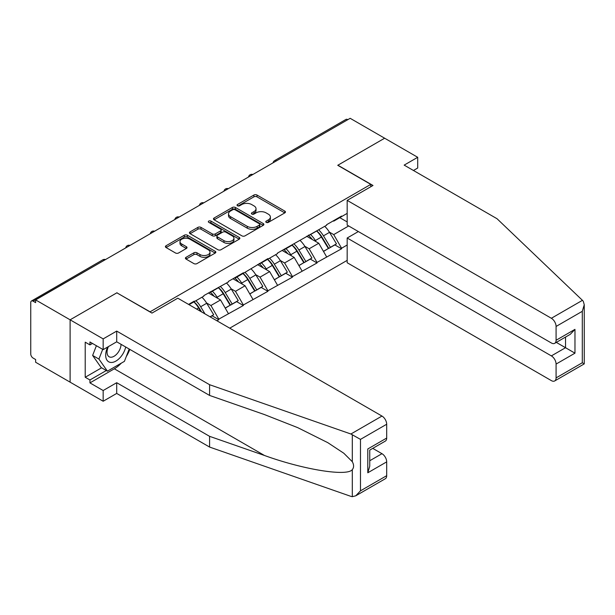 <?xml version="1.0" encoding="UTF-8"?>
<svg xmlns="http://www.w3.org/2000/svg" width="615" height="615" viewBox="0 0 615 615"><rect width="100%" height="100%" fill="white"/><g stroke="black" fill="none" stroke-linecap="round" stroke-linejoin="round"><path stroke-width="0.92" d="M266.226 222.361A1.53 0.884 0 0 0 268.386 222.361L284.807 212.882A2.183 1.261 0 0 0 285.445 211.99A2.183 1.261 0 0 0 284.807 211.099L256.993 195.04A2.183 1.261 0 0 0 253.903 195.04L237.482 204.518A1.53 0.884 0 0 0 237.036 205.141A1.53 0.884 0 0 0 237.482 205.764A1.53 0.884 0 0 0 239.65 205.764L241.772 204.541A6.996 4.036 0 0 1 251.658 204.541L253.98 205.879A6.996 4.036 0 0 1 256.025 208.731A6.996 4.036 0 0 1 253.98 211.591L251.858 212.813A1.53 0.884 0 0 0 251.404 213.436A1.53 0.884 0 0 0 251.858 214.066A1.53 0.884 0 0 0 254.018 214.066L256.14 212.836A6.996 4.036 0 0 1 266.034 212.836L268.348 214.174A6.996 4.036 0 0 1 270.4 217.026A6.996 4.036 0 0 1 268.348 219.886L266.226 221.108A1.53 0.884 0 0 0 265.78 221.738A1.53 0.884 0 0 0 266.226 222.361L266.226 221.108M186.068 257.308A2.183 1.261 0 0 0 185.423 258.2A2.183 1.261 0 0 0 186.068 259.092L193.871 263.597A2.183 1.261 0 0 0 196.961 263.597L215.196 253.073A2.183 1.261 0 0 0 215.834 252.181A2.183 1.261 0 0 0 215.196 251.289L187.383 235.23A2.183 1.261 0 0 0 184.292 235.23L166.058 245.754A2.183 1.261 0 0 0 165.412 246.646A2.183 1.261 0 0 0 166.058 247.538L175.483 252.98A2.183 1.261 0 0 0 178.573 252.98L186.376 248.475A2.183 1.261 0 0 0 187.014 247.584A2.183 1.261 0 0 0 186.376 246.692L181.702 243.994A5.843 3.375 0 0 1 179.987 241.61A5.843 3.375 0 0 1 183.601 238.489A5.843 3.375 0 0 1 189.966 239.22L208.277 249.79A5.843 3.375 0 0 1 209.992 252.181A5.843 3.375 0 0 1 206.379 255.294A5.843 3.375 0 0 1 200.013 254.564L196.961 252.803A2.183 1.261 0 0 0 193.871 252.803L186.068 257.308L186.068 259.092L193.871 254.625L193.871 252.803M117.019 292.725L70.11 319.815L35.632 299.905L350.166 118.311L384.644 138.214L337.735 165.297L370.791 184.385L150.083 311.813L117.019 292.909M241.926 235.853A2.183 1.261 0 0 0 245.016 235.853L263.251 225.328A2.183 1.261 0 0 0 263.889 224.437A2.183 1.261 0 0 0 263.251 223.545L235.437 207.486A2.183 1.261 0 0 0 232.347 207.486L214.112 218.01A2.183 1.261 0 0 0 213.474 218.902A2.183 1.261 0 0 0 214.112 219.793L241.926 235.853M209.392 222.692A1.53 0.884 0 0 1 210.945 222.907L210.945 221.085L239.22 237.413A2.183 1.261 0 0 1 239.865 238.305A2.183 1.261 0 0 1 239.22 239.197L220.985 249.728A2.183 1.261 0 0 1 217.895 249.728L190.081 233.669L190.081 231.886A2.183 1.261 0 0 0 189.443 232.778A2.183 1.261 0 0 0 190.081 233.669M190.081 231.886L197.884 227.381A2.183 1.261 0 0 1 200.974 227.381L212.26 233.892A2.183 1.261 0 0 0 215.35 233.892L220.524 230.902A2.183 1.261 0 0 0 221.162 230.01A2.183 1.261 0 0 0 220.524 229.118L208.785 222.338A1.53 0.884 0 0 1 208.331 221.715A1.53 0.884 0 0 1 209.277 220.9A1.53 0.884 0 0 1 210.945 221.085M229.741 328.172L347.175 260.368M370.791 184.385L370.791 186.752M189.043 304.679L194.24 301.681L194.24 301.135L188.567 304.41M194.24 301.681L203.842 296.138L203.842 295.592L228.396 281.954L228.396 281.409L243.356 272.776L243.356 273.321L267.909 258.6L267.909 259.146L277.519 253.603L277.519 253.057L326.634 225.244L326.634 224.698L341.586 216.065L341.586 216.611L347.175 213.382M347.175 245.008L341.586 248.237L333.714 234.607L329.356 232.086M316.748 230.948A14.914 8.61 -120 0 1 321.853 236.921L328.802 248.399L334.868 244.901L341.586 248.783L341.586 248.237M341.586 248.783L317.033 262.413L309.161 248.783L304.802 246.261M292.187 245.131A14.914 8.61 -120 0 1 297.291 251.097L304.248 262.582L310.306 259.076L317.033 262.959L317.033 262.413M317.033 262.959L292.471 276.596L284.599 262.959L280.24 260.445M267.625 259.307A14.914 8.61 -120 0 1 272.737 265.28L279.687 276.758L285.744 273.26L292.471 277.142L292.471 276.596M292.471 277.142L267.909 290.772L260.045 277.142L255.679 274.621M243.071 273.49A14.914 8.61 -120 0 1 248.176 279.456L255.125 290.933L261.19 287.436L267.909 291.318L267.909 290.772M267.909 291.318L243.356 304.955L235.484 291.318L231.125 288.804M218.51 287.666A14.914 8.61 -120 0 1 223.614 293.639L230.571 305.117L236.629 301.619L243.356 305.501L243.356 304.955M243.356 305.501L218.794 319.131L210.922 305.501L206.563 302.98M210.184 316.886L212.075 315.795L218.794 319.677L218.794 319.131M218.794 319.677L216.911 320.769M210.453 291.771L210.922 292.048L218.794 287.505M210.922 305.501L220.531 299.951L208.408 292.955M228.396 313.589L220.531 299.951M235.015 277.596L235.484 277.865L243.356 273.321M235.484 291.318L245.085 285.775L232.962 278.779M252.957 299.405L245.085 285.775M259.568 263.412L260.045 263.689L267.909 259.146M260.045 277.142L269.647 271.599L257.524 264.596M277.519 285.229L269.647 271.599M284.13 249.236L284.599 249.513L292.471 244.962M284.599 262.959L294.201 257.416L282.077 250.42M302.073 271.054L294.201 257.416M308.684 235.061L309.161 235.33L317.033 230.786M309.161 248.783L318.762 243.24L306.639 236.237M326.634 256.87L318.762 243.24M347.806 119.671L276.496 160.846M275.489 161.43A3.336 1.93 120 0 1 276.335 160.753A3.336 1.93 60 0 0 274.667 160.592L345.976 119.418A3.336 1.93 60 0 1 347.652 119.579M333.245 220.877L333.714 221.154L341.586 216.611M333.714 234.607L348.674 225.966M339.78 217.656L347.175 221.923M121.286 363.158A25.046 14.46 -60 0 1 114.344 368.8L89.944 382.891L103.166 390.525L103.166 401.249L70.11 382.161L70.11 319.815L116.865 292.817L151.967 313.089L177.789 298.183L381.969 416.063A6.68 3.859 60 0 1 386.689 424.242L360.482 439.379L350.896 434.005L209.584 384.706L116.704 331.085L103.166 338.896L70.11 319.815L70.11 382.161L35.632 362.258L35.632 359.529L33.11 358.076A3.336 1.93 -120 0 1 30.75 353.986L30.75 302.542A3.336 1.93 -120 0 1 31.442 301.012A3.336 1.93 -120 0 1 33.11 301.181L35.632 302.634L35.632 299.905M321.507 237.19L322.283 237.636M296.945 251.366L297.729 251.819M272.391 265.549L273.168 265.995M247.83 279.725L248.614 280.171M223.268 293.901L224.052 294.354M198.714 308.084L199.491 308.53M266.833 222.576L268.348 221.7A6.996 4.036 0 0 0 270.4 218.848L270.4 217.026M256.025 208.731L256.025 210.553A6.996 4.036 0 0 1 253.98 213.405L252.465 214.281M284.776 212.898L256.993 196.854A2.183 1.261 0 0 0 253.903 196.854L238.097 205.979M263.22 225.344L235.437 209.3A2.183 1.261 0 0 0 232.347 209.3L214.143 219.809M259.392 225.059A1.53 0.884 0 0 0 259.838 224.437A1.53 0.884 0 0 0 259.392 223.806L234.976 209.715A1.53 0.884 0 0 0 232.808 209.715L230.571 211.007A6.996 4.036 0 0 0 228.519 213.859A6.996 4.036 0 0 0 230.571 216.718L247.261 226.351A6.996 4.036 0 0 0 257.147 226.351L259.392 225.059L259.392 226.874A1.53 0.884 0 0 0 259.838 226.251L259.838 224.437M228.519 213.859L228.519 215.681A6.996 4.036 0 0 0 230.571 218.533L230.571 216.718M259.392 226.874L257.147 228.173A6.996 4.036 0 0 1 247.261 228.173L230.571 218.533M190.112 233.685L197.884 229.195L197.884 227.381M221.162 230.01L221.162 231.824A2.183 1.261 0 0 1 220.524 232.716L215.35 235.706A2.183 1.261 0 0 1 212.26 235.706L200.974 229.195A2.183 1.261 0 0 0 197.884 229.195M210.945 222.907L239.197 239.212M223.96 240.65A5.843 3.375 0 0 0 230.333 241.38A5.843 3.375 0 0 0 233.946 238.259A5.843 3.375 0 0 0 232.232 235.876L225.782 232.147A2.183 1.261 0 0 0 222.692 232.147L217.51 235.138A2.183 1.261 0 0 0 216.872 236.029A2.183 1.261 0 0 0 217.51 236.921L223.96 240.65L223.96 242.464A5.843 3.375 0 0 0 230.333 243.194A5.843 3.375 0 0 0 233.946 240.081L233.946 238.259M216.872 236.029L216.872 237.851A2.183 1.261 0 0 0 217.51 238.743L217.51 236.921M223.96 242.464L217.51 238.743M209.992 252.181L209.992 253.995A5.843 3.375 0 0 1 206.379 257.116A5.843 3.375 0 0 1 200.013 256.386L196.961 254.625A2.183 1.261 0 0 0 193.871 254.625M179.987 241.61L179.987 243.425A5.843 3.375 0 0 0 181.702 245.816L181.702 243.994M186.345 248.491L181.702 245.816M215.165 253.088L187.383 237.044A2.183 1.261 0 0 0 184.292 237.044L166.081 247.561M324.735 226.335A18.258 10.54 60 0 1 329.517 232.355L323.459 235.853A18.258 10.54 -120 0 0 318.678 229.833M323.459 235.853L330.409 247.33L336.474 243.832L329.517 232.355M328.802 248.399L330.409 247.33M334.868 244.901L336.474 243.832M308.238 235.314A14.914 8.61 60 0 1 312.351 239.535M310.567 234.515A18.258 10.54 60 0 1 315.349 240.534L316.041 241.664M323.505 251.458L328.364 248.514L321.414 237.036A18.258 10.54 -120 0 0 316.625 231.017M328.364 248.514L323.444 251.351M300.174 240.519A18.258 10.54 60 0 1 304.963 246.53L298.898 250.028A18.258 10.54 -120 0 0 294.116 244.017M298.898 250.028L305.855 261.513L311.913 258.008L304.963 246.53M304.248 262.582L305.855 261.513M310.306 259.076L311.913 258.008M283.676 249.498A14.914 8.61 60 0 1 287.797 253.718M286.006 248.698A18.258 10.54 60 0 1 290.795 254.71L291.479 255.848M298.952 265.634L303.81 262.69L296.853 251.212A18.258 10.54 -120 0 0 292.071 245.201M303.81 262.69L298.89 265.534M275.62 254.695A18.258 10.54 60 0 1 280.402 260.714L274.344 264.212A18.258 10.54 -120 0 0 269.555 258.192M274.344 264.212L281.293 275.689L287.359 272.191L280.402 260.714M279.687 276.758L281.293 275.689M285.744 273.26L287.359 272.191M259.123 263.674A14.914 8.61 60 0 1 263.235 267.894M261.452 262.874A18.258 10.54 60 0 1 266.233 268.893L266.918 270.023M274.39 279.817L279.248 276.873L272.299 265.396A18.258 10.54 -120 0 0 267.51 259.376M279.248 276.873L274.328 279.71M251.058 268.87A18.258 10.54 60 0 1 255.848 274.89L249.782 278.387A18.258 10.54 -120 0 0 245.001 272.376M249.782 278.387L256.739 289.865L262.797 286.367L255.848 274.89M255.125 290.933L256.739 289.865M261.19 287.436L262.797 286.367M234.561 277.857A14.914 8.61 60 0 1 238.674 282.077M236.89 277.05A18.258 10.54 60 0 1 241.68 283.069L242.364 284.199M249.828 293.993L254.687 291.049L247.737 279.571A18.258 10.54 -120 0 0 242.956 273.552M254.687 291.049L249.775 293.885M226.505 283.054A18.258 10.54 60 0 1 231.286 289.065L225.228 292.571A18.258 10.54 -120 0 0 220.439 286.552M225.228 292.571L232.178 304.048L238.236 300.55L231.286 289.065M230.571 305.117L232.178 304.048M236.629 301.619L238.236 300.55M209.999 292.033A14.914 8.61 60 0 1 214.12 296.253M212.336 291.233A18.258 10.54 60 0 1 217.118 297.245L217.802 298.383M225.275 308.169L230.133 305.225L223.176 293.747A18.258 10.54 -120 0 0 218.394 287.735M230.133 305.225L225.213 308.069M201.943 297.23A18.258 10.54 60 0 1 206.725 303.249L200.667 306.747A18.258 10.54 -120 0 0 195.885 300.727M200.667 306.747L204.995 313.888M206.725 303.249L213.682 314.726L210.061 316.817M212.075 315.795L213.682 314.726M193.956 301.842A14.914 8.61 -120 0 1 199.06 307.815L201.52 311.882M200.744 311.436L198.622 307.93A18.258 10.54 -120 0 0 193.833 301.911M107.671 347.021A14.468 8.356 120 0 0 110.8 362.45A14.468 8.356 120 0 0 125.714 347.014M108.448 346.576A9.909 5.72 120 0 0 109.101 356.762A9.909 5.72 120 0 0 110.554 357.215A9.909 5.72 120 0 0 121.055 344.323M129.196 349.02L124.415 361.351L107.417 371.16L101.121 367.532L92.627 355.439L96.394 345.715M107.417 371.16L98.923 359.075L102.697 349.351M92.627 355.439L98.923 359.075M582.436 300.328L583.289 301.296L584.25 304.733L582.297 311.313L556.083 326.45A6.68 3.859 -120 0 0 551.363 318.27L582.436 300.328L497.051 218.74L404.163 165.12L417.708 157.302L384.644 138.214L337.889 165.212L372.998 185.476L347.175 200.382L551.363 318.27M417.708 157.302L417.708 168.026L413.457 170.478M358.353 231.555L347.175 238.013L347.175 262.736L551.363 380.616A6.68 3.859 -120 0 0 554.699 380.946A6.68 3.859 -120 0 0 556.083 377.894L556.083 364.072A6.68 3.859 -120 0 0 551.363 355.893L565.531 347.713L574.971 353.171L556.083 364.072M347.175 238.013L551.363 355.893M347.175 200.382L347.175 225.105L551.363 342.986A6.68 3.859 -120 0 0 554.699 343.324A6.68 3.859 -120 0 0 556.083 340.264L556.083 326.45M556.306 342.394L565.531 347.713L565.531 337.066M556.083 340.264L574.971 329.356L570.251 334.345L554.699 343.324M556.083 377.894L582.297 362.758L583.289 363.334M103.166 390.525L116.704 382.707L209.584 436.335L209.584 447.059L350.896 496.359L352.303 496.689L355.754 495.805L360.482 490.824L386.689 475.687A6.68 3.859 60 0 1 385.305 478.747L355.754 495.805M209.584 436.335L264.488 455.484C303.487 469.652 347.175 476.694 352.303 469.629C354.017 467.477 354.017 464.84 352.303 461.711L343.823 453.247L327.78 442.654L297.76 427.663L264.488 414.587L209.584 395.43L116.704 341.809L103.166 349.628L89.944 341.986L89.944 344.9L85.216 342.171L85.216 377.256L89.944 379.978L106.318 370.53M116.704 382.707L116.704 393.431L103.166 401.249M209.584 447.059L116.704 393.431M386.689 424.242L386.689 438.057A6.68 3.859 60 0 1 385.305 441.116L369.753 450.095L369.753 466.193L367.801 472.781L367.801 448.965C370.345 450.434 370.345 450.434 367.801 448.965L386.689 438.057M103.166 338.896L103.166 349.628M89.944 382.891L89.944 379.978M116.704 331.085L116.704 341.809M209.584 384.706L209.584 395.43M369.753 460.743L381.969 453.693A6.68 3.859 60 0 1 386.689 461.873L386.689 475.687M381.969 453.693L372.744 448.366M129.811 349.374A25.046 14.46 -60 0 1 126.26 356.608M92.458 343.447L89.944 344.9M85.216 377.256L101.598 367.801M104.581 260.099L33.11 301.181M105.273 259.699A3.336 1.93 -60 0 0 104.427 260.007A3.336 1.93 -120 0 0 102.759 259.845L31.442 301.012M250.928 175.606A3.336 1.93 120 0 1 251.773 174.937A3.336 1.93 -60 0 1 252.627 174.629M226.374 189.781A3.336 1.93 120 0 1 227.219 189.113A3.336 1.93 -60 0 1 228.065 188.805M201.812 203.965A3.336 1.93 120 0 1 202.658 203.288A3.336 1.93 -60 0 1 203.511 202.981M177.251 218.141A3.336 1.93 120 0 1 178.104 217.472A3.336 1.93 -60 0 1 178.95 217.164M152.697 232.324A3.336 1.93 120 0 1 153.542 231.647A3.336 1.93 -60 0 1 154.388 231.34M128.135 246.5A3.336 1.93 120 0 1 128.981 245.831A3.336 1.93 -60 0 1 129.834 245.523M268.348 221.7L268.348 219.886M251.858 214.066L251.858 212.813M253.98 213.405L253.98 211.591M237.482 205.764L237.482 204.518M253.903 196.854L253.903 195.04M256.993 196.854L256.993 195.04M284.807 212.882L284.807 211.099M214.112 219.793L214.112 218.01M232.347 209.3L232.347 207.486M235.437 209.3L235.437 207.486M263.251 225.328L263.251 223.545M247.261 228.173L247.261 226.351M257.147 228.173L257.147 226.351M200.974 229.195L200.974 227.381M212.26 235.706L212.26 233.892M215.35 235.706L215.35 233.892M220.524 232.716L220.524 230.902M239.22 239.197L239.22 237.413M196.961 254.625L196.961 252.803M200.013 256.386L200.013 254.564M186.376 248.475L186.376 246.692M166.058 247.538L166.058 245.754M184.292 237.044L184.292 235.23M187.383 237.044L187.383 235.23M215.196 253.073L215.196 251.289M321.414 237.036L315.349 240.534M296.853 251.212L290.795 254.71M272.299 265.396L266.233 268.893M247.737 279.571L241.68 283.069M223.176 293.747L217.118 297.245M198.622 307.93L196.646 309.068M582.297 362.758L582.297 311.313M574.971 329.356L574.971 353.171M352.303 496.689L352.303 469.629M352.303 461.711L352.303 434.659M360.482 439.379L360.482 490.824M386.689 461.873L367.801 472.781M350.896 434.005L381.969 416.063M114.344 368.8L264.488 455.484M274.667 160.592A3.336 3.336 0 0 0 273.06 162.829M252.85 174.499A3.336 3.336 0 0 0 248.498 177.005M228.288 188.674A3.336 3.336 0 0 0 223.945 191.188M203.734 202.858A3.336 3.336 0 0 0 199.383 205.364M179.173 217.034A3.336 3.336 0 0 0 174.829 219.54M154.611 231.209A3.336 3.336 0 0 0 150.268 233.723M130.057 245.393A3.336 3.336 0 0 0 125.706 247.899M105.496 259.568A3.336 3.336 0 0 0 102.759 259.845M584.25 304.733L584.25 363.888L554.699 380.946"/></g></svg>
